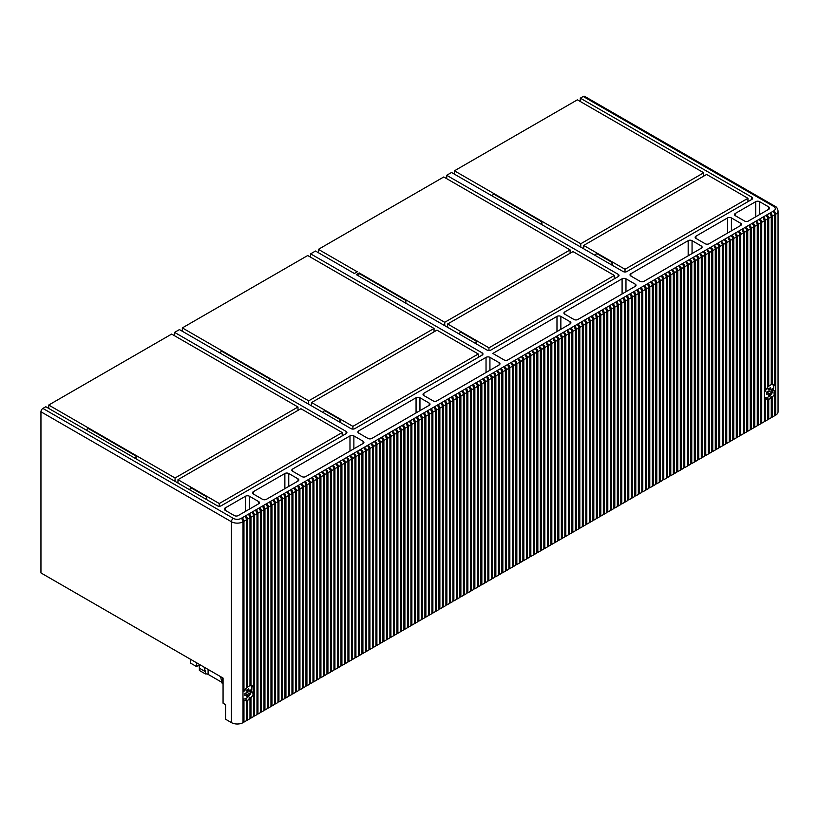 <?xml version="1.0" encoding="UTF-8"?>
<svg xmlns="http://www.w3.org/2000/svg" width="819" height="819" viewBox="0 0 819 819"><rect width="100%" height="100%" fill="white"/><g stroke="black" fill="none" stroke-linecap="round" stroke-linejoin="round"><path stroke-width="1.23" d="M638.318 493.304L639.291 493.867L641.82 492.414L641.82 291.544A2.744 1.587 -120 0 0 640.847 289.046L641.82 288.483A2.744 1.587 60 0 1 642.792 290.98L642.792 491.85L645.321 490.386L645.321 286.466A2.744 1.587 60 0 1 646.283 288.964L648.812 287.51A2.744 1.587 -120 0 0 647.839 285.002L648.812 284.439L648.812 488.37L646.283 489.834L645.321 489.271M648.812 284.439A2.744 1.587 60 0 1 649.784 286.947L652.313 285.483A2.744 1.587 -120 0 0 651.34 282.985L652.313 282.422L652.313 486.353L649.784 487.807L648.812 487.254M652.313 282.422A2.744 1.587 60 0 1 653.286 284.93L655.814 283.466A2.744 1.587 -120 0 0 654.842 280.958L655.814 280.405L655.814 484.336L653.286 485.79L652.313 485.227M655.814 280.405A2.744 1.587 60 0 1 656.787 282.903L659.305 281.449A2.744 1.587 -120 0 0 658.343 278.941L659.305 278.378L659.305 482.309L656.787 483.773L655.814 483.21M659.305 278.378A2.744 1.587 60 0 1 660.278 280.886L662.806 279.433A2.744 1.587 -120 0 0 661.834 276.924L662.806 276.361L662.806 480.292L660.278 481.746L659.305 481.193M662.806 276.361A2.744 1.587 60 0 1 663.779 278.869L666.308 277.406A2.744 1.587 -120 0 0 665.335 274.908L666.308 274.345L666.308 478.276L663.779 479.729L662.806 479.166M666.308 274.345A2.744 1.587 60 0 1 667.28 276.842L669.809 275.389A2.744 1.587 -120 0 0 668.836 272.881L669.809 272.317L669.809 476.248L667.28 477.712L666.308 477.149M669.809 272.317A2.744 1.587 60 0 1 670.781 274.826L673.3 273.372A2.744 1.587 -120 0 0 672.327 270.864L673.3 270.301L673.3 474.232L670.781 475.696L669.809 475.133M673.3 270.301A2.744 1.587 60 0 1 674.272 272.809L676.801 271.345A2.744 1.587 -120 0 0 675.829 268.847L676.801 268.284L676.801 472.215L674.272 473.669L673.3 473.106M676.801 268.284A2.744 1.587 60 0 1 677.774 270.792L680.302 269.328A2.744 1.587 -120 0 0 679.33 266.82L680.302 266.267L680.302 470.188L677.774 471.652L676.801 471.089M680.302 266.267A2.744 1.587 60 0 1 681.275 268.765L683.804 267.311A2.744 1.587 -120 0 0 682.831 264.803L683.804 264.24L683.804 468.171L681.275 469.635L680.302 469.072M683.804 264.24A2.744 1.587 60 0 1 684.766 266.748L687.295 265.284A2.744 1.587 -120 0 0 686.322 262.786L687.295 262.223L687.295 466.154L684.766 467.608L683.804 467.055M687.295 262.223A2.744 1.587 60 0 1 688.267 264.732L690.796 263.268A2.744 1.587 -120 0 0 689.823 260.759L690.796 260.207L690.796 464.138L688.267 465.591L687.295 465.028M690.796 260.207A2.744 1.587 60 0 1 691.768 262.704L694.297 261.251A2.744 1.587 -120 0 0 693.324 258.743L694.297 258.18L694.297 462.111L691.768 463.574L690.796 463.011M694.297 258.18A2.744 1.587 60 0 1 695.27 260.688L697.798 259.234A2.744 1.587 -120 0 0 696.826 256.726L697.798 256.163L697.798 460.094L695.27 461.558L694.297 460.995M697.798 256.163A2.744 1.587 60 0 1 698.761 258.671L701.289 257.207A2.744 1.587 -120 0 0 700.317 254.709L701.289 254.146L701.289 458.077L698.761 459.531L697.798 458.968M701.289 254.146A2.744 1.587 60 0 1 702.262 256.644L704.79 255.19A2.744 1.587 -120 0 0 703.818 252.682L704.79 252.119L704.79 456.05L702.262 457.514L701.289 456.951M704.79 252.119A2.744 1.587 60 0 1 705.763 254.627L708.292 253.173A2.744 1.587 -120 0 0 707.319 250.665L708.292 250.102L708.292 454.033L705.763 455.497L704.79 454.934M708.292 250.102A2.744 1.587 60 0 1 709.264 252.61L711.783 251.146A2.744 1.587 -120 0 0 710.82 248.648L711.783 248.085L711.783 452.016L709.264 453.47L708.292 452.917M711.783 248.085A2.744 1.587 60 0 1 712.755 250.594L715.284 249.13A2.744 1.587 -120 0 0 714.311 246.621L715.284 246.069L715.284 450L712.755 451.453L711.783 450.89M715.284 246.069A2.744 1.587 60 0 1 716.256 248.566L718.785 247.113A2.744 1.587 -120 0 0 717.813 244.605L718.785 244.042L718.785 447.973L716.256 449.436L715.284 448.873M718.785 244.042A2.744 1.587 60 0 1 719.758 246.55L722.286 245.086A2.744 1.587 -120 0 0 721.314 242.588L722.286 242.025L722.286 445.956L719.758 447.409L718.785 446.857M722.286 242.025A2.744 1.587 60 0 1 723.259 244.533L725.777 243.069A2.744 1.587 -120 0 0 724.805 240.561L725.777 240.008L725.777 443.939L723.259 445.393L722.286 444.83M725.777 240.008A2.744 1.587 60 0 1 726.75 242.506L729.279 241.052A2.744 1.587 -120 0 0 728.306 238.544L729.279 237.981L729.279 441.912L726.75 443.376L725.777 442.813M729.279 237.981A2.744 1.587 60 0 1 730.251 240.489L732.78 239.035A2.744 1.587 -120 0 0 731.807 236.527L732.78 235.964L732.78 439.895L730.251 441.359L729.279 440.796M732.78 235.964A2.744 1.587 60 0 1 733.752 238.472L736.281 237.008A2.744 1.587 -120 0 0 735.308 234.51L736.281 233.947L736.281 437.878L733.752 439.332L732.78 438.769M736.281 233.947A2.744 1.587 60 0 1 737.254 236.445L739.772 234.992A2.744 1.587 -120 0 0 738.799 232.483L739.772 231.92L739.772 435.851L737.254 437.315L736.281 436.752M739.772 231.92A2.744 1.587 60 0 1 740.745 234.429L743.273 232.975A2.744 1.587 -120 0 0 742.301 230.467L743.273 229.904L743.273 433.835L740.745 435.298L739.772 434.735M743.273 229.904A2.744 1.587 60 0 1 744.246 232.412L746.774 230.948A2.744 1.587 -120 0 0 745.802 228.45L746.774 227.887L746.774 431.818L744.246 433.271L743.273 432.719M746.774 227.887A2.744 1.587 60 0 1 747.747 230.395L750.276 228.931A2.744 1.587 -120 0 0 749.303 226.423L750.276 225.87L750.276 429.801L747.747 431.255L746.774 430.692M750.276 225.87A2.744 1.587 60 0 1 751.238 228.368L753.767 226.914A2.744 1.587 -120 0 0 752.794 224.406L753.767 223.843L753.767 427.774L751.238 429.238L750.276 428.675M753.767 223.843A2.744 1.587 60 0 1 754.739 226.351L757.268 224.887A2.744 1.587 -120 0 0 756.295 222.389L757.268 221.826L757.268 425.757L754.739 427.211L753.767 426.658M757.268 221.826A2.744 1.587 60 0 1 758.24 224.334L760.769 222.87A2.744 1.587 -120 0 0 759.797 220.362L760.769 219.809L760.769 423.74L758.24 425.194L757.268 424.631M760.769 219.809A2.744 1.587 60 0 1 761.742 222.307L764.26 220.854L764.26 421.713L761.742 423.177L760.769 422.614M771.263 383.835L772.235 384.398A8.241 4.76 120 0 1 774.416 384.725A8.241 4.76 120 0 1 774.764 384.961L774.764 214.793A2.744 1.587 -120 0 0 773.791 212.285L774.764 211.732L775.726 214.23L775.736 391.144L774.764 390.581L774.764 415.653L772.235 417.117L772.235 397.092L771.263 396.529L771.263 417.68L768.734 419.133L768.734 399.252L767.761 398.689L767.761 419.697L765.233 421.161L764.26 420.597M768.734 419.133L767.761 418.57M772.235 417.117L771.263 416.554M775.736 391.144L775.736 415.1L774.764 414.537M775.726 415.1A8.241 4.76 0 0 0 778.05 411.783L778.05 210.923A8.241 4.76 0 0 1 775.726 214.23M774.661 211.783A2.744 1.587 -120 0 0 773.689 210.923L241.144 518.386A2.744 1.587 60 0 1 242.117 519.246L242.987 521.805L242.987 722.675A8.241 4.76 0 0 1 231.429 722.614L225.594 719.246L225.594 704.668L223.065 703.204L223.065 678.071L40.95 572.921L40.95 411.783A2.744 1.587 120 0 1 42.895 408.415L233.364 518.386A2.744 1.587 120 0 0 231.429 521.754L40.95 411.783M242.987 699.498A8.241 4.76 120 0 0 242.987 699.508L242.987 721.549L243.96 722.112L246.488 720.648L246.488 700.634L245.516 700.071A8.241 4.76 120 0 0 246.488 699.795L246.488 700.634A8.241 4.76 120 0 1 244.308 700.306A8.241 4.76 120 0 1 243.96 700.061L243.96 722.112M246.488 699.795L247.461 700.358A8.241 4.76 120 0 0 249.99 698.75L249.017 698.187A8.241 4.76 120 0 0 249.99 697.204L249.99 718.632L247.461 720.096L246.488 719.532M249.99 697.204L250.962 697.768A8.241 4.76 120 0 0 253.48 693.601L253.48 716.615L250.962 718.068L249.99 717.516M249.99 685.073L250.962 685.636A8.241 4.76 120 0 1 252.549 686.015A8.241 4.76 120 0 1 253.48 686.885L252.508 686.322A8.241 4.76 120 0 1 252.58 692.874A8.241 4.76 120 0 1 252.508 693.038L253.48 693.601L253.48 515.745A2.744 1.587 -120 0 0 252.508 513.247L253.48 512.684A2.744 1.587 60 0 1 254.453 515.192L256.982 513.728L256.982 714.598L254.453 716.052L253.48 715.489M256.982 510.667L256.982 513.728A2.744 1.587 -120 0 0 256.009 511.22L256.982 510.667A2.744 1.587 60 0 1 257.954 513.165L260.483 511.711L260.483 712.571L257.954 714.035L256.982 713.472M260.483 508.64L260.483 511.711A2.744 1.587 -120 0 0 259.51 509.203L260.483 508.64A2.744 1.587 60 0 1 261.456 511.148L263.984 509.684L263.984 710.554L261.456 712.008L260.483 711.455M263.984 506.623L263.984 509.684A2.744 1.587 -120 0 0 263.012 507.186L263.984 506.623A2.744 1.587 60 0 1 264.947 509.131L267.475 507.667L267.475 708.537L264.947 709.991L263.984 709.428M267.475 504.606L267.475 507.667A2.744 1.587 -120 0 0 266.503 505.169L267.475 504.606A2.744 1.587 60 0 1 268.448 507.104L270.976 505.651L270.976 706.51L268.448 707.974L267.475 707.411M270.976 502.579L270.976 505.651A2.744 1.587 -120 0 0 270.004 503.142L270.976 502.579A2.744 1.587 60 0 1 271.949 505.088L274.478 503.634L274.478 704.494L271.949 705.958L270.976 705.394M274.478 500.563L274.478 503.634A2.744 1.587 -120 0 0 273.505 501.126L274.478 500.563A2.744 1.587 60 0 1 275.45 503.071L277.969 501.607L277.969 702.477L275.45 703.93L274.478 703.367M277.969 498.546L277.969 501.607A2.744 1.587 -120 0 0 277.006 499.109L277.969 498.546A2.744 1.587 60 0 1 278.941 501.044L281.47 499.59L281.47 700.45L278.941 701.914L277.969 701.351M281.47 496.529L281.47 499.59A2.744 1.587 -120 0 0 280.497 497.082L281.47 496.529A2.744 1.587 60 0 1 282.442 499.027L284.971 497.573L284.971 698.433L282.442 699.897L281.47 699.334M284.971 494.502L284.971 497.573A2.744 1.587 -120 0 0 283.998 495.065L284.971 494.502A2.744 1.587 60 0 1 285.944 497.01L288.472 495.546L288.472 696.416L285.944 697.87L284.971 697.317M288.472 492.485L288.472 495.546A2.744 1.587 -120 0 0 287.5 493.048L288.472 492.485A2.744 1.587 60 0 1 289.445 494.993L291.963 493.529L291.963 694.399L289.445 695.853L288.472 695.29M291.963 490.468L291.963 493.529A2.744 1.587 -120 0 0 290.991 491.021L291.963 490.468A2.744 1.587 60 0 1 292.936 492.966L295.464 491.513L295.464 692.372L292.936 693.836L291.963 693.273M295.464 488.441L295.464 491.513A2.744 1.587 -120 0 0 294.492 489.004L295.464 488.441A2.744 1.587 60 0 1 296.437 490.95L298.966 489.496L298.966 690.356L296.437 691.809L295.464 691.256M298.966 486.425L298.966 489.496A2.744 1.587 -120 0 0 297.993 486.988L298.966 486.425A2.744 1.587 60 0 1 299.938 488.933L302.467 487.469L302.467 688.339L299.938 689.793L298.966 689.229M302.467 484.408L302.467 487.469A2.744 1.587 -120 0 0 301.494 484.971L302.467 484.408A2.744 1.587 60 0 1 303.439 486.906L305.958 485.452L305.958 686.312L303.439 687.776L302.467 687.213M305.958 482.381L305.958 485.452A2.744 1.587 -120 0 0 304.985 482.944L305.958 482.381A2.744 1.587 60 0 1 306.93 484.889L309.459 483.435L309.459 684.295L306.93 685.759L305.958 685.196M309.459 480.364L309.459 483.435A2.744 1.587 -120 0 0 308.487 480.927L309.459 480.364A2.744 1.587 60 0 1 310.432 482.872L312.96 481.408L312.96 682.278L310.432 683.732L309.459 683.169M312.96 478.347L312.96 481.408A2.744 1.587 -120 0 0 311.988 478.91L312.96 478.347A2.744 1.587 60 0 1 313.933 480.855L316.462 479.391L316.462 680.261L313.933 681.715L312.96 681.152M316.462 476.33L316.462 479.391A2.744 1.587 -120 0 0 315.489 476.883L316.462 476.33A2.744 1.587 60 0 1 317.424 478.828L319.953 477.375L319.953 678.234L317.424 679.698L316.462 679.135M319.953 474.303L319.953 477.375A2.744 1.587 -120 0 0 318.98 474.866L319.953 474.303A2.744 1.587 60 0 1 320.925 476.812L323.454 475.348L323.454 676.218L320.925 677.671L319.953 677.118M323.454 472.287L323.454 475.348A2.744 1.587 -120 0 0 322.481 472.85L323.454 472.287A2.744 1.587 60 0 1 324.426 474.795L326.955 473.331L326.955 674.201L324.426 675.655L323.454 675.091M326.955 470.27L326.955 473.331A2.744 1.587 -120 0 0 325.982 470.823L326.955 470.27A2.744 1.587 60 0 1 327.928 472.768L330.446 471.314L330.446 672.174L327.928 673.638L326.955 673.075M330.446 468.243L330.446 471.314A2.744 1.587 -120 0 0 329.484 468.806L330.446 468.243A2.744 1.587 60 0 1 331.419 470.751L333.947 469.297L333.947 670.157L331.419 671.621L330.446 671.058M333.947 466.226L333.947 469.297A2.744 1.587 -120 0 0 332.975 466.789L333.947 466.226A2.744 1.587 60 0 1 334.92 468.734L337.448 467.27L337.448 668.14L334.92 669.594L333.947 669.031M337.448 464.209L337.448 467.27A2.744 1.587 -120 0 0 336.476 464.772L337.448 464.209A2.744 1.587 60 0 1 338.421 466.707L340.95 465.253L340.95 666.113L338.421 667.577L337.448 667.014M340.95 462.182L340.95 465.253A2.744 1.587 -120 0 0 339.977 462.745L340.95 462.182A2.744 1.587 60 0 1 341.922 464.69L344.441 463.237L344.441 664.096L341.922 665.56L340.95 664.997M344.441 460.165L344.441 463.237A2.744 1.587 -120 0 0 343.468 460.728L344.441 460.165A2.744 1.587 60 0 1 345.413 462.674L347.942 461.21L347.942 662.08L345.413 663.533L344.441 662.981M347.942 458.149L347.942 461.21A2.744 1.587 -120 0 0 346.969 458.712L347.942 458.149A2.744 1.587 60 0 1 348.914 460.657L351.443 459.193L351.443 660.063L348.914 661.517L347.942 660.953M351.443 456.132L351.443 459.193A2.744 1.587 -120 0 0 350.471 456.685L351.443 456.132A2.744 1.587 60 0 1 352.416 458.63L354.944 457.176L354.944 658.036L352.416 659.5L351.443 658.937M354.944 454.105L354.944 457.176A2.744 1.587 -120 0 0 353.972 454.668L354.944 454.105A2.744 1.587 60 0 1 355.917 456.613L358.435 455.149L358.435 656.019L355.917 657.473L354.944 656.92M358.435 452.088L358.435 455.149A2.744 1.587 -120 0 0 357.463 452.651L358.435 452.088A2.744 1.587 60 0 1 359.408 454.596L361.937 453.132L361.937 654.002L359.408 655.456L358.435 654.893M361.937 450.071L361.937 453.132A2.744 1.587 -120 0 0 360.964 450.624L361.937 450.071A2.744 1.587 60 0 1 362.909 452.569L365.438 451.115L365.438 651.975L362.909 653.439L361.937 652.876M365.438 448.044L365.438 451.115A2.744 1.587 -120 0 0 364.465 448.607L365.438 448.044A2.744 1.587 60 0 1 366.41 450.552L368.939 449.099L368.939 649.958L366.41 651.422L365.438 650.859M368.939 446.027L368.939 449.099A2.744 1.587 -120 0 0 367.966 446.59L368.939 446.027A2.744 1.587 60 0 1 369.901 448.536L372.43 447.072L372.43 647.942L369.901 649.395L368.939 648.832M372.43 444.011L372.43 447.072A2.744 1.587 -120 0 0 371.457 444.574L372.43 444.011A2.744 1.587 60 0 1 373.403 446.509L375.931 445.055L375.931 645.915L373.403 647.379L372.43 646.815M375.931 441.984L375.931 445.055A2.744 1.587 -120 0 0 374.959 442.547L375.931 441.984A2.744 1.587 60 0 1 376.904 444.492L379.432 443.038L379.432 643.898L376.904 645.362L375.931 644.799M379.432 439.967L379.432 443.038A2.744 1.587 -120 0 0 378.46 440.53L379.432 439.967A2.744 1.587 60 0 1 380.405 442.475L382.923 441.011L382.923 641.881L380.405 643.335L379.432 642.782M382.923 437.95L382.923 441.011A2.744 1.587 -120 0 0 381.961 438.513L382.923 437.95A2.744 1.587 60 0 1 383.896 440.458L386.425 438.994L386.425 639.864L383.896 641.318L382.923 640.755M386.425 435.933L386.425 438.994A2.744 1.587 -120 0 0 385.452 436.486L386.425 435.933A2.744 1.587 60 0 1 387.397 438.431L389.926 436.977L389.926 637.837L387.397 639.301L386.425 638.738M389.926 433.906L389.926 436.977A2.744 1.587 -120 0 0 388.953 434.469L389.926 433.906A2.744 1.587 60 0 1 390.898 436.414L393.427 434.95L393.427 635.82L390.898 637.274L389.926 636.721M393.427 431.889L393.427 434.95A2.744 1.587 -120 0 0 392.455 432.452L393.427 431.889A2.744 1.587 60 0 1 394.4 434.398L396.918 432.934L396.918 633.804L394.4 635.257L393.427 634.694M396.918 429.873L396.918 432.934A2.744 1.587 -120 0 0 395.946 430.436L396.918 429.873A2.744 1.587 60 0 1 397.891 432.371L400.419 430.917L400.419 631.777L397.891 633.241L396.918 632.678M400.419 427.846L400.419 430.917A2.744 1.587 -120 0 0 399.447 428.409L400.419 427.846A2.744 1.587 60 0 1 401.392 430.354L403.921 428.9L403.921 629.76L401.392 631.224L400.419 630.661M403.921 425.829L403.921 428.9A2.744 1.587 -120 0 0 402.948 426.392L403.921 425.829A2.744 1.587 60 0 1 404.893 428.337L407.422 426.873L407.422 627.743L404.893 629.197L403.921 628.634M407.422 423.812L407.422 426.873A2.744 1.587 -120 0 0 406.449 424.375L407.422 423.812A2.744 1.587 60 0 1 408.394 426.31L410.913 424.856L410.913 625.716L408.394 627.18L407.422 626.617M410.913 421.795L410.913 424.856A2.744 1.587 -120 0 0 409.94 422.348L410.913 421.795A2.744 1.587 60 0 1 411.885 424.293L414.414 422.839L414.414 623.699L411.885 625.163L410.913 624.6M414.414 419.768L414.414 422.839A2.744 1.587 -120 0 0 413.441 420.331L414.414 419.768A2.744 1.587 60 0 1 415.387 422.276L417.915 420.812L417.915 621.682L415.387 623.136L414.414 622.583M417.915 417.751L417.915 420.812A2.744 1.587 -120 0 0 416.943 418.314L417.915 417.751A2.744 1.587 60 0 1 418.888 420.26L421.416 418.796L421.416 619.666L418.888 621.119L417.915 620.556M421.416 415.735L421.416 418.796A2.744 1.587 -120 0 0 420.444 416.287L421.416 415.735A2.744 1.587 60 0 1 422.379 418.233L424.907 416.779L424.907 617.639L422.379 619.103L421.416 618.54M424.907 413.708L424.907 416.779A2.744 1.587 -120 0 0 423.935 414.271L424.907 413.708A2.744 1.587 60 0 1 425.88 416.216L428.409 414.752L428.409 615.622L425.88 617.076L424.907 616.523M428.409 411.691L428.409 414.752A2.744 1.587 -120 0 0 427.436 412.254L428.409 411.691A2.744 1.587 60 0 1 429.381 414.199L431.91 412.735L431.91 613.605L429.381 615.059L428.409 614.496M431.91 409.674L431.91 412.735A2.744 1.587 -120 0 0 430.937 410.237L431.91 409.674A2.744 1.587 60 0 1 432.882 412.172L435.401 410.718L435.401 611.578L432.882 613.042L431.91 612.479M435.401 407.647L435.401 410.718A2.744 1.587 -120 0 0 434.439 408.21L435.401 407.647A2.744 1.587 60 0 1 436.373 410.155L438.902 408.701L438.902 609.561L436.373 611.025L435.401 610.462M438.902 405.63L438.902 408.701A2.744 1.587 -120 0 0 437.93 406.193L438.902 405.63A2.744 1.587 60 0 1 439.875 408.138L442.403 406.674L442.403 607.544L439.875 608.998L438.902 608.435M442.403 403.613L442.403 406.674A2.744 1.587 -120 0 0 441.431 404.176L442.403 403.613A2.744 1.587 60 0 1 443.376 406.111L445.905 404.658L445.905 605.517L443.376 606.981L442.403 606.418M445.905 401.597L445.905 404.658A2.744 1.587 -120 0 0 444.932 402.149L445.905 401.597A2.744 1.587 60 0 1 446.877 404.095L449.396 402.641L449.396 603.501L446.877 604.965L445.905 604.402M449.396 399.57L449.396 402.641A2.744 1.587 -120 0 0 448.423 400.133L449.396 399.57A2.744 1.587 60 0 1 450.368 402.078L452.897 400.614L452.897 601.484L450.368 602.938L449.396 602.385M452.897 397.553L452.897 400.614A2.744 1.587 -120 0 0 451.924 398.116L452.897 397.553A2.744 1.587 60 0 1 453.869 400.061L456.398 398.597L456.398 599.467L453.869 600.921L452.897 600.358M456.398 395.536L456.398 398.597A2.744 1.587 -120 0 0 455.425 396.089L456.398 395.536A2.744 1.587 60 0 1 457.371 398.034L459.899 396.58L459.899 597.44L457.371 598.904L456.398 598.341M459.899 393.509L459.899 396.58A2.744 1.587 -120 0 0 458.927 394.072L459.899 393.509A2.744 1.587 60 0 1 460.872 396.017L463.39 394.553L463.39 595.423L460.872 596.877L459.899 596.324M463.39 391.492L463.39 394.553A2.744 1.587 -120 0 0 462.418 392.055L463.39 391.492A2.744 1.587 60 0 1 464.363 394L466.891 392.536L466.891 593.406L464.363 594.86L463.39 594.297M466.891 389.475L466.891 392.536A2.744 1.587 -120 0 0 465.919 390.039L466.891 389.475A2.744 1.587 60 0 1 467.864 391.973L470.393 390.52L470.393 591.379L467.864 592.843L466.891 592.28M470.393 387.448L470.393 390.52A2.744 1.587 -120 0 0 469.42 388.011L470.393 387.448A2.744 1.587 60 0 1 471.365 389.957L473.894 388.503L473.894 589.363L471.365 590.827L470.393 590.264M473.894 385.432L473.894 388.503A2.744 1.587 -120 0 0 472.921 385.995L473.894 385.432A2.744 1.587 60 0 1 474.856 387.94L477.385 386.476L477.385 587.346L474.856 588.8L473.894 588.237M477.385 383.415L477.385 386.476A2.744 1.587 -120 0 0 476.412 383.978L477.385 383.415A2.744 1.587 60 0 1 478.357 385.913L480.886 384.459L480.886 585.319L478.357 586.783L477.385 586.22M480.886 381.398L480.886 384.459A2.744 1.587 -120 0 0 479.914 381.951L480.886 381.398A2.744 1.587 60 0 1 481.859 383.896L484.387 382.442L484.387 583.302L481.859 584.766L480.886 584.203M484.387 379.371L484.387 382.442A2.744 1.587 -120 0 0 483.415 379.934L484.387 379.371A2.744 1.587 60 0 1 485.36 381.879L487.878 380.415L487.878 581.285L485.36 582.739L484.387 582.186M487.878 377.354L487.878 380.415A2.744 1.587 -120 0 0 486.916 377.917L487.878 377.354A2.744 1.587 60 0 1 488.851 379.862L491.38 378.398L491.38 579.268L488.851 580.722L487.878 580.159M491.38 375.337L491.38 378.398A2.744 1.587 -120 0 0 490.407 375.89L491.38 375.337A2.744 1.587 60 0 1 492.352 377.835L494.881 376.382L494.881 577.241L492.352 578.705L491.38 578.142M494.881 373.31L494.881 376.382A2.744 1.587 -120 0 0 493.908 373.873L494.881 373.31A2.744 1.587 60 0 1 495.853 375.819L498.382 374.365L498.382 575.225L495.853 576.678L494.881 576.126M498.382 371.294L498.382 374.365A2.744 1.587 -120 0 0 497.409 371.857L498.382 371.294A2.744 1.587 60 0 1 499.355 373.802L501.873 372.338L501.873 573.208L499.355 574.662L498.382 574.099M501.873 369.277L501.873 372.338A2.744 1.587 -120 0 0 500.9 369.84L501.873 369.277A2.744 1.587 60 0 1 502.846 371.775L505.374 370.321L505.374 571.181L502.846 572.645L501.873 572.082M505.374 367.25L505.374 370.321A2.744 1.587 -120 0 0 504.402 367.813L505.374 367.25A2.744 1.587 60 0 1 506.347 369.758L508.875 368.304L508.875 569.164L506.347 570.628L505.374 570.065M508.875 365.233L508.875 368.304A2.744 1.587 -120 0 0 507.903 365.796L508.875 365.233A2.744 1.587 60 0 1 509.848 367.741L512.377 366.277L512.377 567.147L509.848 568.601L508.875 568.038M512.377 363.216L512.377 366.277A2.744 1.587 -120 0 0 511.404 363.779L512.377 363.216A2.744 1.587 60 0 1 513.349 365.724L515.868 364.26L515.868 565.13L513.349 566.584L512.377 566.021M515.868 361.199L515.868 364.26A2.744 1.587 -120 0 0 514.895 361.752L515.868 361.199A2.744 1.587 60 0 1 516.84 363.697L519.369 362.244L519.369 563.103L516.84 564.567L515.868 564.004M519.369 359.172L519.369 362.244A2.744 1.587 -120 0 0 518.396 359.736L519.369 359.172A2.744 1.587 60 0 1 520.341 361.681L522.87 360.217L522.87 561.087L520.341 562.54L519.369 561.988M522.87 357.156L522.87 360.217A2.744 1.587 -120 0 0 521.898 357.719L522.87 357.156A2.744 1.587 60 0 1 523.843 359.664L526.371 358.2L526.371 559.07L523.843 560.524L522.87 559.961M526.371 355.139L526.371 358.2A2.744 1.587 -120 0 0 525.399 355.692L526.371 355.139A2.744 1.587 60 0 1 527.334 357.637L529.862 356.183L529.862 557.043L527.334 558.507L526.371 557.944M529.862 353.112L529.862 356.183A2.744 1.587 -120 0 0 528.89 353.675L529.862 353.112A2.744 1.587 60 0 1 530.835 355.62L533.364 354.166L533.364 555.026L530.835 556.49L529.862 555.927M533.364 351.095L533.364 354.166A2.744 1.587 -120 0 0 532.391 351.658L533.364 351.095A2.744 1.587 60 0 1 534.336 353.603L536.865 352.139L536.865 553.009L534.336 554.463L533.364 553.9M536.865 349.078L536.865 352.139A2.744 1.587 -120 0 0 535.892 349.641L536.865 349.078A2.744 1.587 60 0 1 537.837 351.576L540.356 350.123L540.356 550.982L537.837 552.446L536.865 551.883M540.356 347.051L540.356 350.123A2.744 1.587 -120 0 0 539.393 347.614L540.356 347.051A2.744 1.587 60 0 1 541.328 349.559L543.857 348.106L543.857 548.965L541.328 550.429L540.356 549.866M543.857 345.034L543.857 348.106A2.744 1.587 -120 0 0 542.884 345.598L543.857 345.034A2.744 1.587 60 0 1 544.83 347.543L547.358 346.079L547.358 546.949L544.83 548.402L543.857 547.85M547.358 343.018L547.358 346.079A2.744 1.587 -120 0 0 546.386 343.581L547.358 343.018A2.744 1.587 60 0 1 548.331 345.526L550.859 344.062L550.859 544.932L548.331 546.386L547.358 545.823M550.859 341.001L550.859 344.062A2.744 1.587 -120 0 0 549.887 341.554L550.859 341.001A2.744 1.587 60 0 1 551.832 343.499L554.35 342.045L554.35 542.905L551.832 544.369L550.859 543.806M554.35 338.974L554.35 342.045A2.744 1.587 -120 0 0 553.378 339.537L554.35 338.974A2.744 1.587 60 0 1 555.323 341.482L557.852 340.018L557.852 540.888L555.323 542.342L554.35 541.789M557.852 336.957L557.852 340.018A2.744 1.587 -120 0 0 556.879 337.52L557.852 336.957A2.744 1.587 60 0 1 558.824 339.465L561.353 338.001L561.353 538.871L558.824 540.325L557.852 539.762M561.353 334.94L561.353 338.001A2.744 1.587 -120 0 0 560.38 335.493L561.353 334.94A2.744 1.587 60 0 1 562.325 337.438L564.854 335.985L564.854 536.844L562.325 538.308L561.353 537.745M564.854 332.913L564.854 335.985A2.744 1.587 -120 0 0 563.881 333.476L564.854 332.913A2.744 1.587 60 0 1 565.827 335.421L568.345 333.968L568.345 534.827L565.827 536.291L564.854 535.728M568.345 330.896L568.345 333.968A2.744 1.587 -120 0 0 567.372 331.46L568.345 330.896A2.744 1.587 60 0 1 569.318 333.405L571.846 331.941L571.846 532.811L569.318 534.264L568.345 533.701M571.846 328.88L571.846 331.941A2.744 1.587 -120 0 0 570.874 329.443L571.846 328.88A2.744 1.587 60 0 1 572.819 331.378L575.347 329.924L575.347 530.784L572.819 532.248L571.846 531.685M575.347 326.853L575.347 329.924A2.744 1.587 -120 0 0 574.375 327.416L575.347 326.853A2.744 1.587 60 0 1 576.32 329.361L578.849 327.907L578.849 528.767L576.32 530.231L575.347 529.668M578.849 324.836L578.849 327.907A2.744 1.587 -120 0 0 577.876 325.399L578.849 324.836A2.744 1.587 60 0 1 579.811 327.344L582.34 325.88L582.34 526.75L579.811 528.204L578.849 527.651M582.34 322.819L582.34 325.88A2.744 1.587 -120 0 0 581.367 323.382L582.34 322.819A2.744 1.587 60 0 1 583.312 325.327L585.841 323.863L585.841 524.733L583.312 526.187L582.34 525.624M585.841 320.802L585.841 323.863A2.744 1.587 -120 0 0 584.868 321.355L585.841 320.802A2.744 1.587 60 0 1 586.813 323.3L589.342 321.847L589.342 522.706L586.813 524.17L585.841 523.607M589.342 318.775L589.342 321.847A2.744 1.587 -120 0 0 588.37 319.338L589.342 318.775A2.744 1.587 60 0 1 590.315 321.283L592.833 319.819L592.833 520.689L590.315 522.143L589.342 521.59M592.833 316.758L592.833 319.819A2.744 1.587 -120 0 0 591.871 317.322L592.833 316.758A2.744 1.587 60 0 1 593.806 319.267L596.334 317.803L596.334 518.673L593.806 520.126L592.833 519.563M596.334 314.742L596.334 317.803A2.744 1.587 -120 0 0 595.362 315.305L596.334 314.742A2.744 1.587 60 0 1 597.307 317.24L599.836 315.786L599.836 516.646L597.307 518.11L596.334 517.547M599.836 312.715L599.836 315.786A2.744 1.587 -120 0 0 598.863 313.278L599.836 312.715A2.744 1.587 60 0 1 600.808 315.223L603.337 313.769L603.337 514.629L600.808 516.093L599.836 515.53M603.337 310.698L603.337 313.769A2.744 1.587 -120 0 0 602.364 311.261L603.337 310.698A2.744 1.587 60 0 1 604.309 313.206L606.828 311.742L606.828 512.612L604.309 514.066L603.337 513.503M606.828 308.681L606.828 311.742A2.744 1.587 -120 0 0 605.865 309.244L606.828 308.681A2.744 1.587 60 0 1 607.8 311.179L610.329 309.725L610.329 510.585L607.8 512.049L606.828 511.486M610.329 306.664L610.329 309.725A2.744 1.587 -120 0 0 609.356 307.217L610.329 306.664A2.744 1.587 60 0 1 611.302 309.162L613.83 307.709L613.83 508.568L611.302 510.032L610.329 509.469M613.83 304.637L613.83 307.709A2.744 1.587 -120 0 0 612.858 305.2L613.83 304.637A2.744 1.587 60 0 1 614.803 307.145L617.331 305.682L617.331 506.551L614.803 508.005L613.83 507.452M617.331 302.62L617.331 305.682A2.744 1.587 -120 0 0 616.359 303.184L617.331 302.62A2.744 1.587 60 0 1 618.304 305.129L620.822 303.665L620.822 504.535L618.304 505.988L617.331 505.425M620.822 300.604L620.822 303.665A2.744 1.587 -120 0 0 619.85 301.157L620.822 300.604A2.744 1.587 60 0 1 621.795 303.102L624.324 301.648L624.324 502.508L621.795 503.972L620.822 503.409M624.324 298.577L624.324 301.648A2.744 1.587 -120 0 0 623.351 299.14L624.324 298.577A2.744 1.587 60 0 1 625.296 301.085L627.825 299.621L627.825 500.491L625.296 501.945L624.324 501.392M627.825 296.56L627.825 299.621A2.744 1.587 -120 0 0 626.852 297.123L627.825 296.56A2.744 1.587 60 0 1 628.797 299.068L631.326 297.604L631.326 498.474L628.797 499.928L627.825 499.365M631.326 294.543L631.326 297.604A2.744 1.587 -120 0 0 630.354 295.106L631.326 294.543A2.744 1.587 60 0 1 632.288 297.041L634.817 295.587L634.817 496.447L632.288 497.911L631.326 497.348M634.817 292.516L634.817 295.587A2.744 1.587 -120 0 0 633.845 293.079L634.817 292.516A2.744 1.587 60 0 1 635.79 295.024L638.318 293.571L638.318 494.43L635.79 495.894L634.817 495.331M642.792 491.85L641.82 491.287M646.283 489.834L646.283 288.964M645.321 286.466L644.348 287.019A2.744 1.587 -120 0 1 645.321 289.527L642.792 290.98M242.117 519.246L242.987 518.744A2.744 1.587 60 0 1 243.96 521.242L246.488 519.789A2.744 1.587 -120 0 0 245.516 517.28L246.488 516.728A2.744 1.587 60 0 1 247.461 519.226L249.99 517.772A2.744 1.587 -120 0 0 249.017 515.264L249.99 514.701A2.744 1.587 60 0 1 250.962 517.209L253.48 515.745L253.48 512.684M638.318 290.499L638.318 293.571A2.744 1.587 -120 0 0 637.346 291.062L638.318 290.499A2.744 1.587 60 0 1 639.291 293.007L641.82 291.544L641.82 288.483M764.26 217.782L764.26 220.854A2.744 1.587 -120 0 0 763.298 218.345L764.26 217.782A2.744 1.587 60 0 1 765.233 220.291L767.761 218.837A2.744 1.587 -120 0 0 766.789 216.329L767.761 215.766A2.744 1.587 60 0 1 768.734 218.274L771.263 216.81A2.744 1.587 -120 0 0 770.29 214.312L771.263 213.749A2.744 1.587 60 0 1 772.235 216.247L774.764 214.793M772.235 397.092A8.241 4.76 120 0 0 774.764 393.611L773.791 393.048A8.241 4.76 120 0 0 774.436 391.584A8.241 4.76 120 0 0 774.764 390.581M768.734 399.252A8.241 4.76 120 0 0 771.263 397.942L770.29 397.389A8.241 4.76 120 0 0 771.263 396.529M765.233 421.161L765.233 398.147A8.241 4.76 120 0 0 766.164 399.007A8.241 4.76 120 0 0 767.761 399.396L766.789 398.833A8.241 4.76 120 0 0 767.761 398.689M765.233 398.147L764.26 397.584M764.26 390.868L765.233 391.431L765.233 220.291M765.233 391.431A8.241 4.76 120 0 1 767.761 387.254L767.761 215.766M767.761 385.718L768.734 386.281L768.734 218.274M768.734 386.281A8.241 4.76 120 0 1 771.263 384.664L771.263 213.749M772.235 384.398L772.235 216.247M774.764 384.961L774.037 384.541M773.894 384.5A8.241 4.76 120 0 1 774.764 385.749L774.764 211.732M774.764 385.749L775.726 386.312M772.542 384.357A7.699 4.443 -60 0 1 773.515 389.158A12.09 12.09 0 0 1 769.553 396.017A7.699 4.443 -60 0 1 764.393 397.348A7.699 4.443 -60 0 1 764.26 397.266L764.393 397.348M770.843 394.686A7.699 4.443 -60 0 1 769.553 396.017M770.597 394.287A12.019 6.941 -120 0 0 770.925 393.161A12.019 6.941 -120 0 0 771.058 392.311A12.019 6.941 0 0 0 772.532 390.919A11.374 6.562 -120 0 0 772.532 388.677A12.019 6.941 180 0 1 771.058 390.069A12.019 6.941 -120 0 0 770.597 387.551A11.374 6.562 180 0 1 768.652 388.677A12.019 6.941 60 0 1 768.98 390.182A12.019 6.941 60 0 1 769.113 391.185A12.019 6.941 180 0 1 766.707 392.045A11.374 6.562 60 0 1 766.707 394.287A12.019 6.941 0 0 0 769.113 393.427A12.019 6.941 60 0 1 768.652 395.413A11.374 6.562 0 0 0 770.597 394.287L766.707 392.045M771.058 392.311L769.113 391.185M767.669 392.598L767.669 391.758M772.532 390.919L769.614 389.23L768.877 389.649M771.058 390.069L768.652 388.677M761.742 222.307L761.742 423.177M758.24 224.334L758.24 425.194M754.739 226.351L754.739 427.211M751.238 228.368L751.238 429.238M747.747 230.395L747.747 431.255M744.246 232.412L744.246 433.271M740.745 234.429L740.745 435.298M737.254 236.445L737.254 437.315M733.752 238.472L733.752 439.332M730.251 240.489L730.251 441.359M726.75 242.506L726.75 443.376M723.259 244.533L723.259 445.393M719.758 246.55L719.758 447.409M716.256 248.566L716.256 449.436M712.755 250.594L712.755 451.453M709.264 252.61L709.264 453.47M705.763 254.627L705.763 455.497M702.262 256.644L702.262 457.514M698.761 258.671L698.761 459.531M695.27 260.688L695.27 461.558M691.768 262.704L691.768 463.574M688.267 264.732L688.267 465.591M684.766 266.748L684.766 467.608M681.275 268.765L681.275 469.635M677.774 270.792L677.774 471.652M674.272 272.809L674.272 473.669M670.781 274.826L670.781 475.696M667.28 276.842L667.28 477.712M663.779 278.869L663.779 479.729M660.278 280.886L660.278 481.746M656.787 282.903L656.787 483.773M653.286 284.93L653.286 485.79M649.784 286.947L649.784 487.807M773.689 210.923A5.498 3.174 180 0 0 773.689 206.429A2.744 1.587 120 0 1 775.061 206.296L584.592 96.325A2.744 1.587 120 0 0 583.22 96.468L580.302 98.147L751.822 197.174A2.744 1.587 0 0 1 752.63 198.3A2.744 1.587 0 0 1 751.822 199.416L626.944 271.519A2.744 1.587 0 0 1 623.064 271.519L451.535 172.492L446.683 175.297L618.202 274.324A2.744 1.587 0 0 1 619.01 275.44A2.744 1.587 0 0 1 618.202 276.566L490.898 350.061A2.744 1.587 0 0 1 487.008 350.061L356.296 274.6L359.213 272.922L444.737 322.297L570.096 249.918L443.765 176.976L318.396 249.355L357.268 271.795L354.361 273.485L315.489 251.034L310.626 253.839L482.145 352.866A2.744 1.587 0 0 1 482.954 353.992A2.744 1.587 0 0 1 482.145 355.118L354.842 428.613A2.744 1.587 0 0 1 350.952 428.613L179.433 329.586L174.57 332.391L346.099 431.418L346.099 433.661L221.222 505.763A2.744 1.587 0 0 1 217.332 505.763L45.813 406.736L42.895 408.415M580.302 101.515L580.302 98.147M735.308 215.694L735.308 213.442A2.744 1.587 0 0 0 734.5 214.568A2.744 1.587 0 0 0 735.308 215.694L744.532 221.017A2.744 1.587 0 0 0 748.423 221.017L768.836 209.234A2.744 1.587 0 0 0 769.635 208.118A2.744 1.587 0 0 0 768.836 206.992L759.602 201.669A2.744 1.587 0 0 0 755.712 201.669L755.712 216.81M692.055 253.562L692.055 240.653L701.289 245.987A2.744 1.587 0 0 1 702.098 247.113A2.744 1.587 0 0 1 701.289 248.229L701.289 245.987M253.286 493.98L262.52 499.314A2.744 1.587 0 0 0 266.41 499.314L297.993 481.07A2.744 1.587 0 0 0 298.802 479.954A2.744 1.587 0 0 0 297.993 478.828L288.759 473.505A2.744 1.587 0 0 0 284.869 473.505L253.286 491.738A2.744 1.587 0 0 0 252.487 492.854A2.744 1.587 0 0 0 253.286 493.98L253.286 491.738M358.732 433.108L367.966 438.431A2.744 1.587 0 0 0 371.846 438.431L429.187 405.333A2.744 1.587 0 0 0 429.995 404.207A2.744 1.587 0 0 0 429.187 403.091L419.952 397.758A2.744 1.587 0 0 0 416.062 397.758L358.732 430.855A2.744 1.587 0 0 0 357.923 431.982A2.744 1.587 0 0 0 358.732 433.108L358.732 430.855M305.763 476.586L363.104 443.478A2.744 1.587 0 0 0 363.912 442.362A2.744 1.587 0 0 0 363.104 441.236L353.869 435.913A2.744 1.587 0 0 0 349.979 435.913L292.649 469.011A2.744 1.587 0 0 0 291.84 470.137A2.744 1.587 0 0 0 292.649 471.253L301.883 476.586A2.744 1.587 0 0 0 305.763 476.586M225.102 510.247L234.336 515.581A2.744 1.587 0 0 0 238.227 515.581L258.63 503.798A2.744 1.587 0 0 0 259.439 502.671A2.744 1.587 0 0 0 258.63 501.556L249.406 496.222A2.744 1.587 0 0 0 245.516 496.222L225.102 508.005A2.744 1.587 0 0 0 224.304 509.131A2.744 1.587 0 0 0 225.102 510.247L225.102 508.005M695.945 238.411L705.179 243.745A2.744 1.587 0 0 0 709.07 243.745L740.652 225.512A2.744 1.587 0 0 0 741.451 224.386A2.744 1.587 0 0 0 740.652 223.27L731.418 217.936A2.744 1.587 0 0 0 727.528 217.936L695.945 236.169A2.744 1.587 0 0 0 695.147 237.295A2.744 1.587 0 0 0 695.945 238.411L695.945 236.169M630.835 276.003L630.835 273.761A2.744 1.587 0 0 0 630.026 274.887A2.744 1.587 0 0 0 630.835 276.003L640.069 281.337A2.744 1.587 0 0 0 643.959 281.337L701.289 248.229M564.752 314.158L573.986 319.492A2.744 1.587 0 0 0 577.876 319.492L635.206 286.384A2.744 1.587 0 0 0 636.015 285.258A2.744 1.587 0 0 0 635.206 284.142L625.972 278.808A2.744 1.587 0 0 0 622.092 278.808L564.752 311.916A2.744 1.587 0 0 0 563.943 313.032A2.744 1.587 0 0 0 564.752 314.158L564.752 311.916M507.903 359.889L570.096 323.976A2.744 1.587 0 0 0 570.904 322.85A2.744 1.587 0 0 0 570.096 321.734L560.861 316.4A2.744 1.587 0 0 0 556.981 316.4L492.843 353.429L504.013 359.889A2.744 1.587 0 0 0 507.903 359.889M423.843 395.516L433.077 400.839A2.744 1.587 0 0 0 436.957 400.839L499.16 364.936A2.744 1.587 0 0 0 499.959 363.81A2.744 1.587 0 0 0 499.16 362.694L489.926 357.36A2.744 1.587 0 0 0 486.036 357.36L423.843 393.263A2.744 1.587 0 0 0 423.034 394.389A2.744 1.587 0 0 0 423.843 395.516L423.843 393.263M346.099 433.661A2.744 1.587 0 0 0 346.898 432.545A2.744 1.587 0 0 0 346.099 431.418M692.055 240.653A2.744 1.587 0 0 0 688.175 240.653L630.835 273.761M735.308 213.442L755.712 201.669M174.57 332.391L174.57 335.759M310.626 253.839L310.626 257.207M446.683 175.297L446.683 178.665M583.701 247.676L582.729 248.229M541.042 224.16L541.912 221.898L493.325 193.847L492.444 196.11M541.912 224.672L541.912 221.898M580.784 247.113L580.784 243.745L493.325 193.243L454.453 170.802L454.453 174.171M580.784 243.745L703.726 172.768L577.385 99.826L454.453 170.802M703.726 172.768L703.726 176.136M611.496 264.834L612.377 262.582L596.334 253.327L595.464 255.579M625.01 271.98L625.01 269.277L583.701 245.424L583.701 248.792M612.377 262.582L612.377 265.346M583.701 245.424L706.633 174.447L747.942 198.3L747.942 201.669M747.942 198.3L625.01 269.277M447.655 326.218L446.683 326.781M318.396 249.355L318.396 252.723M570.096 249.918L570.096 253.286M444.737 322.297L444.737 325.655M359.213 272.922L359.213 273.526L405.866 300.45L405.866 303.214M404.985 302.713L405.866 300.45M359.213 273.526L358.343 275.778M475.44 343.386L476.32 341.134L460.288 331.869L459.408 334.132M488.953 350.532L488.953 347.819L447.655 323.976L447.655 327.344M476.32 341.134L476.32 343.898M488.953 347.819L614.311 275.44L573.013 251.597L447.655 323.976M614.311 275.44L614.311 278.808M339.394 421.939L340.264 419.676L324.232 410.421L323.351 412.684M352.897 429.084L352.897 426.371L311.599 402.528L311.599 405.896M340.264 419.676L340.264 422.44M311.599 402.528L436.957 330.149L478.265 353.992L478.265 357.36M478.265 353.992L352.897 426.371M308.681 404.207L308.681 400.839L182.35 327.907L307.709 255.528L434.05 328.46L434.05 331.828M308.681 400.839L434.05 328.46M220.342 353.204L221.222 350.952L269.809 379.002L269.809 381.767M182.35 327.907L182.35 331.265M310.626 405.333L311.599 404.77M268.929 381.265L269.809 379.002M205.446 671.713L205.446 673.955L199.355 670.433L199.355 668.191L205.446 671.713L204.218 667.495A12.367 7.146 120 0 0 203.859 666.973M205.446 673.955A2.744 1.587 180 0 1 208.098 674.365L221.836 682.299M201.075 665.366A12.367 7.146 120 0 0 196.437 666.512L190.612 663.144L190.612 659.326M198.976 665.478A12.367 7.146 -60 0 1 199.355 668.191M196.437 666.512L196.437 662.694M42.312 573.709L223.065 678.071M223.003 678.03A4.812 2.774 120 0 0 221.888 682.514A4.812 2.774 120 0 0 222.799 683.916L223.065 684.07M246.488 516.728L246.488 687.94A8.241 4.76 120 0 0 243.96 691.42L242.987 690.857L242.987 518.744M243.96 691.42L243.96 521.242M246.488 686.527L247.461 687.08L247.461 519.226M247.461 687.08A8.241 4.76 120 0 1 249.99 685.769L249.99 514.701M250.962 685.636L250.962 517.209M250.962 697.768L250.962 718.068M247.461 700.358L247.461 720.096M242.987 699.508L243.96 700.061M250.225 685.308L249.99 685.175A7.699 4.443 -60 0 1 250.225 685.308A7.699 4.443 -60 0 1 251.658 690.448A12.09 12.09 0 0 1 247.696 697.317A7.699 4.443 -60 0 1 242.987 698.853M248.986 695.986A7.699 4.443 -60 0 1 247.696 697.317M248.73 695.577A12.019 6.941 -120 0 0 249.058 694.461A12.019 6.941 -120 0 0 249.191 693.601A12.019 6.941 0 0 0 250.675 692.209A11.374 6.562 -120 0 0 250.675 689.967A12.019 6.941 180 0 1 249.191 691.359A12.019 6.941 -120 0 0 248.73 688.851A11.374 6.562 180 0 1 246.785 689.967A12.019 6.941 60 0 1 247.113 691.471A12.019 6.941 60 0 1 247.246 692.475A12.019 6.941 180 0 1 244.85 693.335A11.374 6.562 60 0 1 244.85 695.577A12.019 6.941 0 0 0 247.246 694.727A12.019 6.941 60 0 1 246.785 696.703A11.374 6.562 0 0 0 248.73 695.577L244.85 693.335M249.191 693.601L247.246 692.475M245.802 693.888L245.802 693.048M250.675 692.209L247.747 690.519L247.021 690.949M249.191 691.359L246.785 689.967M254.453 716.052L254.453 515.192M257.954 714.035L257.954 513.165M261.456 712.008L261.456 511.148M264.947 709.991L264.947 509.131M268.448 707.974L268.448 507.104M271.949 705.958L271.949 505.088M275.45 703.93L275.45 503.071M278.941 701.914L278.941 501.044M282.442 699.897L282.442 499.027M285.944 697.87L285.944 497.01M289.445 695.853L289.445 494.993M292.936 693.836L292.936 492.966M296.437 691.809L296.437 490.95M299.938 689.793L299.938 488.933M303.439 687.776L303.439 486.906M306.93 685.759L306.93 484.889M310.432 683.732L310.432 482.872M313.933 681.715L313.933 480.855M317.424 679.698L317.424 478.828M320.925 677.671L320.925 476.812M324.426 675.655L324.426 474.795M327.928 673.638L327.928 472.768M331.419 671.621L331.419 470.751M334.92 669.594L334.92 468.734M338.421 667.577L338.421 466.707M341.922 665.56L341.922 464.69M345.413 663.533L345.413 462.674M348.914 661.517L348.914 460.657M352.416 659.5L352.416 458.63M355.917 657.473L355.917 456.613M359.408 655.456L359.408 454.596M362.909 653.439L362.909 452.569M366.41 651.422L366.41 450.552M369.901 649.395L369.901 448.536M373.403 647.379L373.403 446.509M376.904 645.362L376.904 444.492M380.405 643.335L380.405 442.475M383.896 641.318L383.896 440.458M387.397 639.301L387.397 438.431M390.898 637.274L390.898 436.414M394.4 635.257L394.4 434.398M397.891 633.241L397.891 432.371M401.392 631.224L401.392 430.354M404.893 629.197L404.893 428.337M408.394 627.18L408.394 426.31M411.885 625.163L411.885 424.293M415.387 623.136L415.387 422.276M418.888 621.119L418.888 420.26M422.379 619.103L422.379 418.233M425.88 617.076L425.88 416.216M429.381 615.059L429.381 414.199M432.882 613.042L432.882 412.172M436.373 611.025L436.373 410.155M439.875 608.998L439.875 408.138M443.376 606.981L443.376 406.111M446.877 604.965L446.877 404.095M450.368 602.938L450.368 402.078M453.869 600.921L453.869 400.061M457.371 598.904L457.371 398.034M460.872 596.877L460.872 396.017M464.363 594.86L464.363 394M467.864 592.843L467.864 391.973M471.365 590.827L471.365 389.957M474.856 588.8L474.856 387.94M478.357 586.783L478.357 385.913M481.859 584.766L481.859 383.896M485.36 582.739L485.36 381.879M488.851 580.722L488.851 379.862M492.352 578.705L492.352 377.835M495.853 576.678L495.853 375.819M499.355 574.662L499.355 373.802M502.846 572.645L502.846 371.775M506.347 570.628L506.347 369.758M509.848 568.601L509.848 367.741M513.349 566.584L513.349 365.724M516.84 564.567L516.84 363.697M520.341 562.54L520.341 361.681M523.843 560.524L523.843 359.664M527.334 558.507L527.334 357.637M530.835 556.49L530.835 355.62M534.336 554.463L534.336 353.603M537.837 552.446L537.837 351.576M541.328 550.429L541.328 349.559M544.83 548.402L544.83 347.543M548.331 546.386L548.331 345.526M551.832 544.369L551.832 343.499M555.323 542.342L555.323 341.482M558.824 540.325L558.824 339.465M562.325 538.308L562.325 337.438M565.827 536.291L565.827 335.421M569.318 534.264L569.318 333.405M572.819 532.248L572.819 331.378M576.32 530.231L576.32 329.361M579.811 528.204L579.811 327.344M583.312 526.187L583.312 325.327M586.813 524.17L586.813 323.3M590.315 522.143L590.315 321.283M593.806 520.126L593.806 319.267M597.307 518.11L597.307 317.24M600.808 516.093L600.808 315.223M604.309 514.066L604.309 313.206M607.8 512.049L607.8 311.179M611.302 510.032L611.302 309.162M614.803 508.005L614.803 307.145M618.304 505.988L618.304 305.129M621.795 503.972L621.795 303.102M625.296 501.945L625.296 301.085M628.797 499.928L628.797 299.068M632.288 497.911L632.288 297.041M635.79 495.894L635.79 295.024M639.291 493.867L639.291 293.007M135.309 458.405L136.189 456.152L87.592 428.091L86.722 430.354M136.189 458.916L136.189 456.152M175.061 481.357L175.061 477.989L48.72 405.047L48.72 408.415M175.061 477.989L297.993 407.012L171.662 334.08L48.72 405.047M177.979 481.92L177.006 482.473M297.993 407.012L297.993 410.38M205.764 499.088L206.644 496.826L190.612 487.571L189.732 489.823M206.644 499.59L206.644 496.826M219.277 506.224L219.277 503.521L177.979 479.668L177.979 483.036M177.979 479.668L300.911 408.701L342.209 432.545L342.209 435.913M219.277 503.521L342.209 432.545M768.98 390.182A12.09 2.785 -140.4 0 0 767.086 388.093M759.602 201.669L759.602 214.568M768.836 209.234L768.836 206.992M773.689 206.429L583.22 96.468M241.144 518.386A5.498 3.174 180 0 1 233.364 518.386M353.869 435.913L353.869 448.812M363.104 443.478L363.104 441.236M416.062 412.909L416.062 397.758M419.952 410.657L419.952 397.758M429.187 405.333L429.187 403.091M486.036 372.512L486.036 357.36M489.926 370.26L489.926 357.36M482.145 355.118L482.145 352.866M499.16 364.936L499.16 362.694M556.981 331.552L556.981 316.4M622.092 293.96L622.092 278.808M625.972 291.718L625.972 278.808M560.861 329.31L560.861 316.4M570.096 323.976L570.096 321.734M618.202 276.566L618.202 274.324M635.206 286.384L635.206 284.142M688.175 255.804L688.175 240.653M751.822 199.416L751.822 197.174M292.649 469.011L292.649 471.253M349.979 451.054L349.979 435.913M297.993 481.07L297.993 478.828M288.759 473.505L288.759 486.404M284.869 488.646L284.869 473.505M245.516 511.373L245.516 496.222M249.406 509.131L249.406 496.222M208.098 669.43L208.098 674.365M258.63 503.798L258.63 501.556M231.429 722.614L231.429 521.754A8.241 4.76 180 0 0 242.987 521.805M247.113 691.471A12.09 2.785 -140.4 0 0 245.229 689.383M727.528 233.087L727.528 217.936M731.418 230.835L731.418 217.936M740.652 225.512L740.652 223.27M775.061 206.296C776.555 206.838 777.559 208.384 778.05 210.923M221.232 677.006L220.731 677.17L221.888 682.514"/></g></svg>
